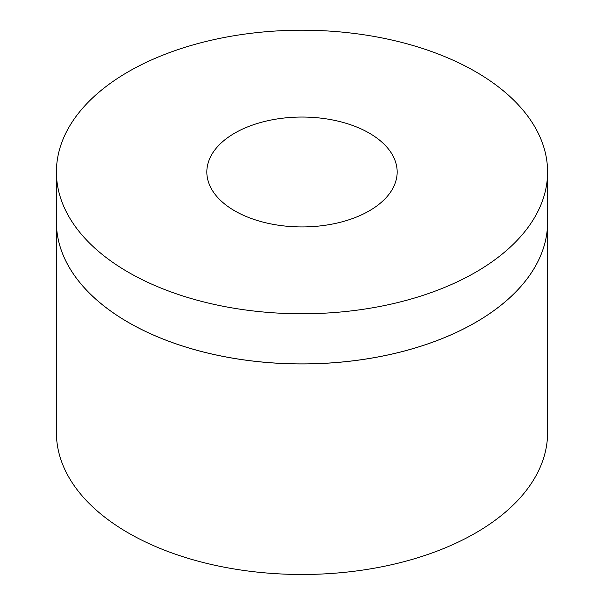 <?xml version="1.0" encoding="UTF-8"?>
<svg xmlns="http://www.w3.org/2000/svg" width="604" height="604" viewBox="0 0 604 604"><rect width="100%" height="100%" fill="white"/><g stroke="black" fill="none" stroke-linecap="round" stroke-linejoin="round"><path stroke-width="0.91" d="M128.342 322.377A245.586 141.789 180 0 1 56.414 222.121A245.586 141.789 0 0 0 56.414 222.144A245.586 141.789 0 0 0 128.342 322.408A245.586 141.789 0 0 0 395.982 353.144A245.586 141.789 0 0 0 547.586 222.144A245.586 141.789 0 0 0 547.586 222.129A245.586 141.789 180 0 1 395.982 353.113A245.586 141.789 180 0 1 128.342 322.377M128.342 272.245A245.586 141.789 0 0 0 395.982 302.981A245.586 141.789 0 0 0 547.586 171.989A245.586 141.789 0 0 0 302 30.2A245.586 141.789 0 0 0 56.414 171.989A245.586 141.789 0 0 0 128.342 272.245M234.707 210.841A95.168 54.941 180 0 1 206.832 171.989A95.168 54.941 180 0 1 302 117.048A95.168 54.941 180 0 1 397.168 171.989A95.168 54.941 180 0 1 338.421 222.748A95.168 54.941 180 0 1 234.707 210.841M547.586 222.144L547.586 432.691A245.586 141.789 180 0 1 395.982 563.691A245.586 141.789 180 0 1 128.342 532.954A245.586 141.789 180 0 1 56.414 432.691L56.414 222.144M547.586 222.121L547.586 171.989M56.414 222.121L56.414 171.989"/></g></svg>
